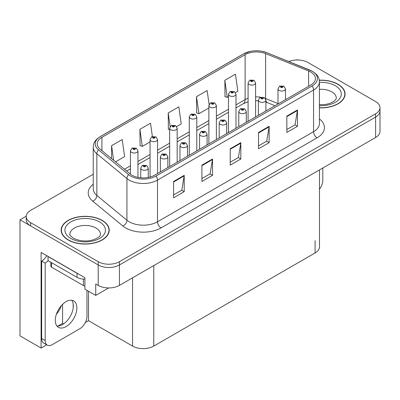 <?xml version="1.0" encoding="UTF-8"?>
<svg xmlns="http://www.w3.org/2000/svg" width="400" height="400" viewBox="0 0 400 400"><rect width="100%" height="100%" fill="white"/><g stroke="black" fill="none" stroke-linecap="round" stroke-linejoin="round"><path stroke-width="0.6" d="M297.955 59.985L297.39 59.655L296.82 59.985M46.69 344.81L41.095 348.04L41.095 252.415L84.905 277.71L84.905 289.155L95.735 295.405L95.735 283.965L98.215 285.395A15.015 8.67 0 0 0 119.445 285.395L375.6 137.505A15.015 8.67 0 0 0 380 131.375L380 110.94A15.015 8.67 0 0 1 375.6 117.07A15.015 8.67 0 0 0 380 110.94L380 107.675A15.015 8.67 0 0 0 375.6 101.545L308.005 62.515A15.015 8.67 0 0 0 288.775 61.545M108.68 287.935L95.735 295.405M93.235 174.255L30.615 210.405A15.015 8.67 0 0 0 26.22 216.535A15.015 8.67 0 0 0 30.615 222.665L98.215 261.695A15.015 8.67 0 0 0 119.445 261.695L119.445 264.96L375.6 117.07L119.445 264.96A15.015 8.67 0 0 1 98.215 264.96A15.015 8.67 0 0 0 119.445 264.96L119.445 285.395M41.095 348.04L20 335.865L20 219.805L98.215 264.96L30.615 225.935A15.015 8.67 0 0 1 26.22 219.805L26.22 216.535M26.23 216.21L20 219.805M319.48 169.905L319.48 246.82A15.015 8.67 180 0 1 315.085 252.95L153.775 346.08A15.015 8.67 180 0 1 132.54 346.08L88.515 320.66L88.515 291.24M73.19 307.94L73.19 303.92M88.515 320.66L85.405 322.46M58.02 326.01L62.575 323.38L63.52 323.925M56.375 314.265A16.015 9.245 120 0 0 61.35 305.65M62.575 323.38L62.575 304.355M319.425 107.865A24.025 13.87 0 0 0 345.055 94.025A24.025 13.87 0 0 0 338.02 84.215A24.025 13.87 0 0 0 319.295 80.19M102.175 220.38A24.025 13.87 0 0 0 75.995 217.37A24.025 13.87 0 0 0 61.165 230.185A24.025 13.87 0 0 0 68.2 239.995A24.025 13.87 0 0 0 94.385 243A24.025 13.87 0 0 0 109.215 230.185A24.025 13.87 0 0 0 102.175 220.38M61.415 231.46A24.025 13.87 0 0 0 61.335 231.82M310.73 72.02A16.015 9.245 180 0 1 315.425 78.555A16.015 9.245 180 0 1 310.73 85.095L154.66 175.2A16.015 9.245 180 0 1 130.215 173.965L100.135 149.165A16.015 9.245 180 0 1 97.235 143.86A16.015 9.245 180 0 1 101.93 137.32L245.12 54.65A16.015 9.245 180 0 1 265.63 53.615L308.595 70.98A16.015 9.245 180 0 1 310.73 72.02M312.145 71.2A18.02 10.4 0 0 0 309.74 70.035L266.78 52.665A18.02 10.4 0 0 0 262.45 51.38A18.02 10.4 0 0 0 250.435 51.38A18.02 10.4 0 0 0 243.705 53.83L100.51 136.505A18.02 10.4 0 0 0 98.495 149.825L128.575 174.63A18.02 10.4 0 0 0 156.075 176.02L312.145 85.91A18.02 10.4 0 0 0 312.145 71.2M173.595 181.475L173.595 197.82L184.21 191.69L184.21 175.345L173.595 181.475M173.595 194.92L181.77 190.2L184.17 175.89A4.005 2.31 -120 0 0 184.21 175.345M181.7 190.24L184.21 191.69M201.905 165.13L201.905 181.475L212.525 175.345L212.525 159L201.905 165.13M201.905 178.575L210.085 173.855L212.48 159.54A4.005 2.31 -120 0 0 212.525 159M210.01 173.895L212.525 175.345M286.845 116.09L286.845 132.435L297.46 126.31L297.46 109.96L286.845 116.09M286.845 129.535L295.02 124.815L297.415 110.505A4.005 2.31 -120 0 0 297.46 109.96M294.95 124.855L297.46 126.31M258.53 132.435L258.53 148.785L269.15 142.655L269.15 126.305L258.53 132.435M258.53 145.885L266.71 141.16L269.105 126.85A4.005 2.31 -120 0 0 269.15 126.305M266.635 141.205L269.15 142.655M230.22 148.785L230.22 165.13L240.835 159L240.835 142.655L230.22 148.785M230.22 162.23L238.395 157.51L240.795 143.195A4.005 2.31 -120 0 0 240.835 142.655M238.325 157.55L240.835 159M119.445 261.695L375.6 113.805A15.015 8.67 0 0 0 380 107.675M115.535 161.86L124.605 156.625L122.205 139.55L111.59 145.675L111.59 158.61M209.1 104.445L207.145 90.51L196.525 96.64L196.7 112.885M235.49 92.605L237.855 91.245L235.455 74.165L224.84 80.295L225.01 96.54M152.39 136.53L150.52 123.2L139.905 129.33L140.075 145.58M176.67 126.565L181.23 123.935L178.83 106.855L168.215 112.985L168.385 129.235M169.665 129.71L168.215 129.17M168.215 112.985L170.13 126.62M196.525 96.64L198.925 113.72L208.875 107.975M198.925 113.72L196.525 112.825M224.84 80.295L227.235 97.375L228.48 96.655M227.235 97.375L224.84 96.475M139.905 129.33L142.3 146.41L150.055 141.93M142.3 146.41L139.905 145.515M111.59 145.675L113.64 160.3M109.045 231.82A24.025 13.87 0 0 0 108.965 231.46M344.885 95.66A24.025 13.87 0 0 0 344.805 95.295M137.96 177.375L137.96 150.845A3.755 2.165 180 0 1 135.64 152.85A3.755 2.165 180 0 1 131.55 152.38A3.755 2.165 180 0 1 130.45 150.845L131.95 148.24A2.5 1.505 57.8 0 1 133.28 148.315A1.25 0.72 0 0 0 133.32 149.315A1.25 0.72 0 0 0 135.09 149.315A1.25 0.72 0 0 0 135.09 148.29A1.25 0.72 0 0 0 133.36 148.27L133.865 148.59A0.5 0.29 180 0 1 134.395 149.07A0.5 0.29 180 0 1 133.835 148.61L133.28 148.315M133.865 149.015L133.865 148.59M133.36 148.27A2.5 1.38 -117.9 0 0 132.19 148.1A2.5 1.38 -117.9 0 0 132.08 148.175M133.835 149L133.835 148.61M148.255 177.46L148.255 168.11A3.755 2.165 180 0 1 145.94 170.115A3.755 2.165 180 0 1 141.85 169.645A3.755 2.165 180 0 1 140.75 168.11L142.245 165.505A2.5 1.505 57.8 0 1 143.58 165.58A1.25 0.72 0 0 0 143.62 166.58A1.25 0.72 0 0 0 145.39 166.58A1.25 0.72 0 0 0 145.39 165.56A1.25 0.72 0 0 0 143.66 165.535L144.165 165.855A0.5 0.29 180 0 1 144.695 166.335A0.5 0.29 180 0 1 144.135 165.875L143.58 165.58M144.165 166.28L144.165 165.855M143.66 165.535A2.5 1.38 -117.9 0 0 142.49 165.365A2.5 1.38 -117.9 0 0 142.375 165.44M144.135 166.265L144.135 165.875M157.565 173.525L157.565 139.525A3.755 2.165 180 0 1 155.245 141.53A3.755 2.165 180 0 1 151.155 141.06A3.755 2.165 180 0 1 150.055 139.525L151.555 136.92A2.5 1.505 57.8 0 1 152.89 136.995A1.25 0.72 0 0 0 152.925 137.995A1.25 0.72 0 0 0 154.695 137.995A1.25 0.72 0 0 0 154.695 136.975A1.25 0.72 0 0 0 152.965 136.95L153.475 137.27A0.5 0.29 180 0 1 154 137.75A0.5 0.29 180 0 1 153.44 137.29L152.89 136.995M153.475 137.695L153.475 137.27M152.965 136.95A2.5 1.38 -117.9 0 0 151.795 136.78A2.5 1.38 -117.9 0 0 151.685 136.855M153.44 137.68L153.44 137.29M177.17 162.205L177.17 128.205A3.755 2.165 180 0 1 174.855 130.21A3.755 2.165 180 0 1 170.765 129.74A3.755 2.165 180 0 1 169.665 128.205L171.16 125.6A2.5 1.505 57.8 0 1 172.495 125.675A1.25 0.72 0 0 0 172.53 126.675A1.25 0.72 0 0 0 174.3 126.675A1.25 0.72 0 0 0 174.3 125.655A1.25 0.72 0 0 0 172.57 125.63L173.08 125.95A0.5 0.29 180 0 1 173.61 126.43A0.5 0.29 180 0 1 173.065 126.37L173.08 125.95M172.57 125.63A2.5 1.38 -117.9 0 0 171.4 125.465A2.5 1.38 -117.9 0 0 171.29 125.535M173.05 126.36L172.495 125.675M173.065 126.37A0.5 0.29 180 0 1 173.05 125.97M196.775 150.885L196.775 116.89A3.755 2.165 180 0 1 194.46 118.89A3.755 2.165 180 0 1 190.37 118.42A3.755 2.165 180 0 1 189.27 116.89L190.765 114.28A2.5 1.505 57.8 0 1 192.1 114.355A1.25 0.72 0 0 0 192.14 115.355A1.25 0.72 0 0 0 193.91 115.355A1.25 0.72 0 0 0 193.91 114.335A1.25 0.72 0 0 0 192.18 114.31L192.685 114.63A0.5 0.29 180 0 1 193.215 115.11A0.5 0.29 180 0 1 192.67 115.05L192.685 114.63M192.18 114.31A2.5 1.38 -117.9 0 0 191.01 114.145A2.5 1.38 -117.9 0 0 190.9 114.215M192.655 115.04L192.1 114.355M192.67 115.05A0.5 0.29 180 0 1 192.655 114.65M167.865 167.58L167.865 156.79A3.755 2.165 180 0 1 165.545 158.795A3.755 2.165 180 0 1 161.455 158.325A3.755 2.165 180 0 1 160.355 156.79L161.855 154.185A2.5 1.505 57.8 0 1 163.185 154.26A1.25 0.72 0 0 0 163.225 155.26A1.25 0.72 0 0 0 164.995 155.26A1.25 0.72 0 0 0 164.995 154.24A1.25 0.72 0 0 0 163.265 154.215L163.77 154.535A0.5 0.29 180 0 1 164.3 155.015A0.5 0.29 180 0 1 163.755 154.955L163.185 154.26M163.77 154.96L163.77 154.535M163.265 154.215A2.5 1.38 -117.9 0 0 162.095 154.045A2.5 1.38 -117.9 0 0 161.985 154.12M163.755 154.955A0.5 0.29 180 0 1 163.74 154.555M187.47 156.26L187.47 145.475A3.755 2.165 180 0 1 185.15 147.475A3.755 2.165 180 0 1 181.06 147.005A3.755 2.165 180 0 1 179.96 145.475L181.46 142.865A2.5 1.505 57.8 0 1 182.795 142.94A1.25 0.72 0 0 0 182.83 143.94A1.25 0.72 0 0 0 184.6 143.94A1.25 0.72 0 0 0 184.6 142.92A1.25 0.72 0 0 0 182.87 142.895L183.38 143.215A0.5 0.29 180 0 1 183.905 143.695A0.5 0.29 180 0 1 183.36 143.635L182.795 142.94M183.38 143.64L183.38 143.215M182.87 142.895A2.5 1.38 -117.9 0 0 181.7 142.73A2.5 1.38 -117.9 0 0 181.59 142.8M183.36 143.635A0.5 0.29 180 0 1 183.345 143.235M207.075 144.94L207.075 134.155A3.755 2.165 180 0 1 204.76 136.155A3.755 2.165 180 0 1 200.67 135.685A3.755 2.165 180 0 1 199.57 134.155L201.065 131.55A2.5 1.505 57.8 0 1 202.4 131.62A1.25 0.72 0 0 0 202.435 132.62A1.25 0.72 0 0 0 204.205 132.62A1.25 0.72 0 0 0 204.205 131.6A1.25 0.72 0 0 0 202.475 131.575L202.985 131.895A0.5 0.29 180 0 1 203.515 132.375A0.5 0.29 180 0 1 202.97 132.315L202.985 131.895M202.475 131.575A2.5 1.38 -117.9 0 0 201.305 131.41A2.5 1.38 -117.9 0 0 201.195 131.48M202.955 132.305L202.4 131.62M202.97 132.315A0.5 0.29 180 0 1 202.955 131.915M226.68 133.62L226.68 122.835A3.755 2.165 180 0 1 224.365 124.835A3.755 2.165 180 0 1 220.275 124.365A3.755 2.165 180 0 1 219.175 122.835L220.67 120.23A2.5 1.505 57.8 0 1 222.005 120.3A1.25 0.72 0 0 0 222.045 121.3A1.25 0.72 0 0 0 223.815 121.3A1.25 0.72 0 0 0 223.815 120.28A1.25 0.72 0 0 0 222.085 120.26L222.59 120.575A0.5 0.29 180 0 1 223.12 121.055A0.5 0.29 180 0 1 222.56 120.595L222.005 120.3M222.59 121.005L222.59 120.575M222.085 120.26A2.5 1.38 -117.9 0 0 220.915 120.09A2.5 1.38 -117.9 0 0 220.8 120.16M222.56 120.985L222.56 120.595M322.8 167.99L322.8 180.29A10.01 5.78 -60 0 1 319.48 189.13M66.08 326.59A15.265 8.815 120 0 0 76.05 313.135A15.265 8.815 120 0 0 73.71 300.905A15.265 8.815 120 0 0 66.08 301.66A15.265 8.815 120 0 0 56.105 315.11A15.265 8.815 120 0 0 58.445 327.345A15.265 8.815 120 0 0 66.08 326.59M71.735 300.24A15.265 8.815 -60 0 1 71.96 312.72A15.265 8.815 -60 0 1 62.54 324.545A15.265 8.815 -60 0 1 56.885 325.96M86.96 290.34L86.96 316.455A10.01 5.78 -60 0 1 79.88 328.715L52.275 344.65A10.01 5.78 -60 0 1 47.27 345.145A10.01 5.78 -60 0 1 45.2 340.565L45.2 263.085L41.66 261.04A10.01 5.78 120 0 0 46.715 255.665M48.11 260.68A10.01 5.78 -60 0 1 45.2 263.085M47.27 345.145L43.73 343.105A10.01 5.78 -60 0 1 41.66 338.52L41.66 261.04M78.375 273.945A10.01 5.78 180 0 1 77.05 273.3L48.03 256.545A10.01 5.78 0 0 0 48.145 256.485M77.05 273.3L77.05 277.385A10.01 5.78 0 0 0 84.905 279.06M48.03 256.545L48.03 260.63L77.05 277.385M319.315 80.335A23.775 13.725 180 0 1 337.84 84.32A23.775 13.725 180 0 1 344.805 94.025A23.775 13.725 180 0 1 319.425 107.72M102 220.48A23.775 13.725 180 0 1 108.965 230.185A23.775 13.725 180 0 1 94.285 242.865A23.775 13.725 180 0 1 68.38 239.89A23.775 13.725 180 0 1 61.415 230.185A23.775 13.725 180 0 1 76.09 217.505A23.775 13.725 180 0 1 102 220.48M50.835 262.25L50.835 266.15A2.5 1.445 0 0 0 51.57 267.17L83.42 285.56A2.5 1.445 0 0 0 84.905 285.97M216.385 139.565L216.385 105.57A3.755 2.165 180 0 1 214.065 107.57A3.755 2.165 180 0 1 209.975 107.1A3.755 2.165 180 0 1 208.875 105.57L210.375 102.965A2.5 1.505 57.8 0 1 211.705 103.035A1.25 0.72 0 0 0 211.745 104.035A1.25 0.72 0 0 0 213.515 104.035A1.25 0.72 0 0 0 213.515 103.015A1.25 0.72 0 0 0 211.785 102.99L212.29 103.31A0.5 0.29 180 0 1 212.82 103.79A0.5 0.29 180 0 1 212.26 103.33L211.705 103.035M212.29 103.74L212.29 103.31M211.785 102.99A2.5 1.38 -117.9 0 0 210.615 102.825A2.5 1.38 -117.9 0 0 210.505 102.895M212.26 103.72L212.26 103.33M235.99 128.245L235.99 94.25A3.755 2.165 180 0 1 233.67 96.25A3.755 2.165 180 0 1 229.58 95.78A3.755 2.165 180 0 1 228.48 94.25L229.98 91.645A2.5 1.505 57.8 0 1 231.315 91.715A1.25 0.72 0 0 0 231.35 92.715A1.25 0.72 0 0 0 233.12 92.715A1.25 0.72 0 0 0 233.12 91.695A1.25 0.72 0 0 0 231.39 91.675L231.9 91.99A0.5 0.29 180 0 1 232.425 92.47A0.5 0.29 180 0 1 231.88 92.41L231.315 91.715M231.9 92.42L231.9 91.99M231.39 91.675A2.5 1.38 -117.9 0 0 230.22 91.505A2.5 1.38 -117.9 0 0 230.11 91.575M231.88 92.41A0.5 0.29 180 0 1 231.865 92.01M255.595 116.925L255.595 82.93A3.755 2.165 180 0 1 253.28 84.93A3.755 2.165 180 0 1 249.19 84.46A3.755 2.165 180 0 1 248.09 82.93L249.585 80.325A2.5 1.505 57.8 0 1 250.92 80.4A1.25 0.72 0 0 0 250.955 81.395A1.25 0.72 0 0 0 252.725 81.395A1.25 0.72 0 0 0 252.725 80.375A1.25 0.72 0 0 0 250.995 80.355L251.505 80.675A0.5 0.29 180 0 1 252.035 81.155A0.5 0.29 180 0 1 251.49 81.09L251.505 80.675M250.995 80.355A2.5 1.38 -117.9 0 0 249.825 80.185A2.5 1.38 -117.9 0 0 249.715 80.255M251.475 81.08L250.92 80.4M251.49 81.09A0.5 0.29 180 0 1 251.475 80.69M246.29 122.3L246.29 111.515A3.755 2.165 180 0 1 243.97 113.515A3.755 2.165 180 0 1 239.88 113.045A3.755 2.165 180 0 1 238.78 111.515L240.28 108.91A2.5 1.505 57.8 0 1 241.61 108.985A1.25 0.72 0 0 0 241.65 109.98A1.25 0.72 0 0 0 243.42 109.98A1.25 0.72 0 0 0 243.42 108.96A1.25 0.72 0 0 0 241.69 108.94L242.195 109.26A0.5 0.29 180 0 1 242.725 109.74A0.5 0.29 180 0 1 242.18 109.675L241.61 108.985M242.195 109.685L242.195 109.26M241.69 108.94A2.5 1.38 -117.9 0 0 240.52 108.77A2.5 1.38 -117.9 0 0 240.41 108.84M242.18 109.675A0.5 0.29 180 0 1 242.165 109.275M265.895 110.98L265.895 100.195A3.755 2.165 180 0 1 263.575 102.195A3.755 2.165 180 0 1 259.485 101.725A3.755 2.165 180 0 1 258.385 100.195L259.885 97.59A2.5 1.505 57.8 0 1 261.22 97.665A1.25 0.72 0 0 0 261.255 98.66A1.25 0.72 0 0 0 263.025 98.66A1.25 0.72 0 0 0 263.025 97.64A1.25 0.72 0 0 0 261.295 97.62L261.805 97.94A0.5 0.29 180 0 1 262.33 98.42A0.5 0.29 180 0 1 261.785 98.355L261.22 97.665M261.805 98.365L261.805 97.94M261.295 97.62A2.5 1.38 -117.9 0 0 260.125 97.45A2.5 1.38 -117.9 0 0 260.015 97.52M261.785 98.355A0.5 0.29 180 0 1 261.77 97.955M285.5 99.66L285.5 88.875A3.755 2.165 180 0 1 283.185 90.875A3.755 2.165 180 0 1 279.095 90.405A3.755 2.165 180 0 1 277.995 88.875L279.49 86.27A2.5 1.505 57.8 0 1 280.825 86.345A1.25 0.72 0 0 0 280.86 87.34A1.25 0.72 0 0 0 282.63 87.34A1.25 0.72 0 0 0 282.63 86.32A1.25 0.72 0 0 0 280.9 86.3L281.41 86.62A0.5 0.29 180 0 1 281.94 87.1A0.5 0.29 180 0 1 281.38 86.635L280.825 86.345M281.41 87.045L281.41 86.62M280.9 86.3A2.5 1.38 -117.9 0 0 279.73 86.13A2.5 1.38 -117.9 0 0 279.62 86.2M281.38 87.025L281.38 86.635M375.6 137.505L375.6 113.805M98.215 285.395L98.215 261.695M153.775 346.08L153.775 265.575M315.085 252.95L315.085 240.69M132.54 346.08L132.54 277.835M319.425 118.925A25.025 14.45 180 0 1 317.1 137.81L161.03 227.92A5.005 2.89 60 0 1 157.49 221.79L313.565 131.68A20.02 11.56 0 0 0 319.425 123.51L319.425 81.825A20.02 11.56 180 0 1 313.565 90A5.005 2.89 -120 0 0 312.145 85.91M161.03 227.92A25.025 14.45 180 0 1 125.64 227.92A25.025 14.45 180 0 1 122.835 225.99L92.755 201.185A25.025 14.45 180 0 1 93.235 184.23M129.18 221.79A20.02 11.56 0 0 0 157.49 221.79L157.49 180.105A20.02 11.56 180 0 1 126.935 178.56L96.855 153.76A20.02 11.56 180 0 1 93.235 147.13L93.235 188.81A20.02 11.56 0 0 0 96.855 195.44L126.935 220.245A20.02 11.56 0 0 0 129.18 221.79M310.055 70.165A5.005 2.345 112 0 0 309.895 70.085A5.005 2.345 112 0 0 309.74 70.035M250.435 51.38L243.325 53.995A5.005 2.89 60 0 1 243.705 53.83M100.51 136.505A5.005 2.89 -120 0 0 100.135 136.665C93.99 140.715 93.53 143.65 93.235 147.13M98.495 149.825A5.005 3.35 129.5 0 0 96.855 153.76L96.855 195.44A5.005 3.35 -50.5 0 1 92.755 201.185M267.075 52.785A5.005 2.345 112 0 0 266.93 52.715A5.005 2.345 112 0 0 266.78 52.665M128.575 174.63A5.005 3.35 129.5 0 0 126.935 178.56L126.935 220.245A5.005 3.35 -50.5 0 1 122.835 225.99M156.075 176.02A5.005 2.89 60 0 1 157.49 180.105L313.565 90L313.565 131.68A5.005 2.89 60 0 0 317.1 137.81M30.615 222.665L30.615 225.935M101.93 137.32L101.93 150.64M308.595 70.98L308.595 86.33M265.63 53.615L265.63 98.565A16.015 9.245 0 0 0 265.32 98.44M277.995 103.565L265.63 98.565A9.01 4.22 -68 0 0 265.64 99M260.655 97.22A16.015 9.245 0 0 0 255.595 96.905M248.09 98.25A16.015 9.245 0 0 0 245.12 99.6L235.99 104.87M245.12 54.65L245.12 99.6A9.01 5.2 60 0 1 243.255 103.725L235.99 107.92M228.48 109.205L216.385 116.19M208.875 120.525L196.775 127.51M189.27 131.845L177.17 138.83M169.665 143.165L157.565 150.15M150.055 154.485L137.96 161.47M130.45 165.805L124.49 169.245M275.005 105.72L267.42 102.655A9.01 4.22 -68 0 1 265.895 100.67M230.22 149.3L240.795 143.195M258.53 132.955L269.105 126.85M286.845 116.61L297.415 110.505M201.905 165.645L212.48 159.54M173.595 181.995L184.17 175.89M45.2 340.565L41.66 338.52M319.425 104.765L325.925 104.4L330.01 103.35L333.97 101.335L335.935 99.29L336.295 98.11A15.265 8.815 0 0 0 331.825 91.88A15.265 8.815 0 0 0 319.425 89.345M319.425 82.36A20.27 11.705 180 0 1 335.365 85.75A20.27 11.705 180 0 1 339.435 98.925A20.27 11.705 180 0 1 319.425 105.69M100.455 234.275A15.265 8.815 0 0 0 95.985 228.04A15.265 8.815 0 0 0 79.345 226.13A15.265 8.815 0 0 0 69.925 234.275C69.135 234.395 70.28 235.705 73.36 238.215C80.305 241.415 87.24 241.845 94.17 239.51C101.435 236.325 99.92 235.02 100.455 234.275M99.52 221.91A20.27 11.705 180 0 1 99.52 238.46A20.27 11.705 180 0 1 70.855 238.46A20.27 11.705 180 0 1 70.855 221.91A20.27 11.705 180 0 1 99.52 221.91M83.42 285.56L83.42 279.065M51.57 267.17L51.57 262.675M319.425 81.825C319.095 78.385 318.81 75.55 312.525 71.36L266.93 52.715L262.45 51.38M243.325 53.995L100.135 136.665M267.42 102.655L265.895 102.105M258.385 100.755L255.595 100.71M248.09 101.78L243.255 103.725M228.48 112.255L216.385 119.24M208.875 123.575L196.775 130.56M189.27 134.895L177.17 141.88M169.665 146.21L157.565 153.2M150.055 157.53L137.96 164.515M130.45 168.85L126.665 171.04M137.96 150.845L136.34 148.17L132.19 148.1M130.45 174.155L130.45 150.845M148.255 168.11L146.64 165.435L142.49 165.365M140.75 177.79L140.75 168.11M157.565 139.525L155.945 136.85L151.795 136.78M150.055 177.055L150.055 139.525M177.17 128.205L175.555 125.53L171.4 125.465M169.665 166.54L169.665 128.205M196.775 116.89L195.16 114.21L191.01 114.145M189.27 155.22L189.27 116.89M167.865 156.79L166.245 154.115L162.095 154.045M160.355 171.915L160.355 156.79M187.47 145.475L185.85 142.795L181.7 142.73M179.96 160.595L179.96 145.475M207.075 134.155L205.46 131.475L201.305 131.41M199.57 149.275L199.57 134.155M226.68 122.835L225.065 120.155L220.915 120.09M219.175 137.955L219.175 122.835M344.805 94.025L344.805 96.02M108.965 230.185L108.965 232.185M61.415 230.185L61.415 232.185M216.385 105.57L214.765 102.89L210.615 102.825M208.875 143.9L208.875 105.57M235.99 94.25L234.37 91.57L230.22 91.505M228.48 132.58L228.48 94.25M255.595 82.93L253.98 80.25L249.825 80.185M248.09 121.26L248.09 82.93M246.29 111.515L244.67 108.835L240.52 108.77M238.78 126.635L238.78 111.515M265.895 100.195L264.275 97.515L260.125 97.45M258.385 115.315L258.385 100.195M285.5 88.875L283.885 86.195L279.73 86.13M277.995 103.995L277.995 88.875"/></g></svg>
